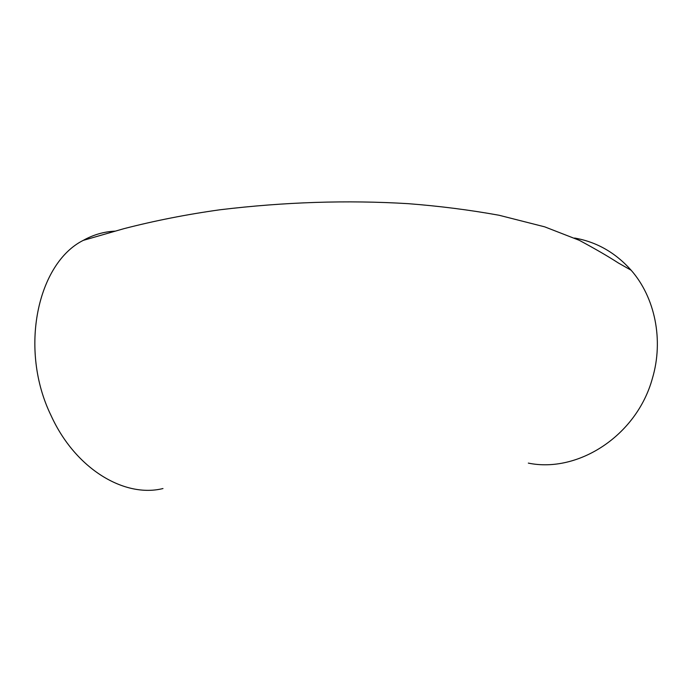 <?xml version="1.0" encoding="UTF-8"?>
<svg xmlns="http://www.w3.org/2000/svg" width="692" height="692" viewBox="0 0 692 692"><rect width="100%" height="100%" fill="white"/><g stroke="black" fill="none" stroke-linecap="round" stroke-linejoin="round"><path stroke-width="1.04" d="M574.594 238.039C596.599 241.897 615.439 252.623 631.13 270.217C654.943 297.283 663.87 339.98 652.383 378.463C636.588 435.995 577.742 473.319 528.333 463.112M162.975 488.543C124.932 498.058 75.61 469.505 51.044 415.52C18.641 349.062 37.662 263.116 83.256 240.375C93.368 234.726 103.982 231.647 115.088 231.154M631.121 270.226L618.414 263.021C607.965 256.265 594.904 248.688 579.247 240.288L544.682 226.838L499.07 215.255C469.643 209.935 439.377 206.078 408.254 203.673C347.263 199.971 284.507 202.003 220.013 209.771C186.823 214.399 154.792 220.705 123.92 228.671L83.23 240.383"/></g></svg>
